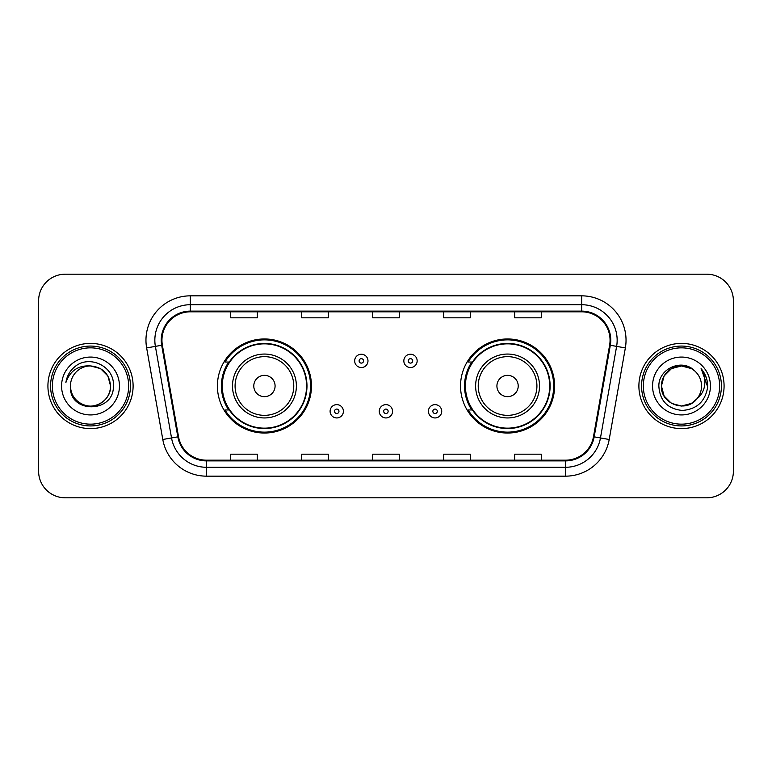 <?xml version="1.0" encoding="UTF-8"?>
<svg xmlns="http://www.w3.org/2000/svg" width="772" height="772" viewBox="0 0 772 772"><rect width="100%" height="100%" fill="white"/><g stroke="black" fill="none" stroke-linecap="round" stroke-linejoin="round"><path stroke-width="1.16" d="M460.537 386A47.034 47.034 0 0 0 507.571 433.034A47.034 47.034 0 0 0 554.595 386A47.034 47.034 0 0 0 507.571 338.966A47.034 47.034 0 0 0 460.537 386M217.405 386A47.034 47.034 0 0 0 264.429 433.034A47.034 47.034 0 0 0 311.463 386A47.034 47.034 0 0 0 264.429 338.966A47.034 47.034 0 0 0 217.405 386M228.686 409.961A43.039 43.039 0 0 1 228.686 362.039M471.817 409.961A43.039 43.039 0 0 1 471.817 362.039M38.6 300.81L38.6 471.19A26.624 26.624 0 0 0 65.224 497.805L706.776 497.805A26.624 26.624 0 0 0 733.4 471.19L733.4 300.81A26.624 26.624 0 0 0 706.776 274.195L65.224 274.195A26.624 26.624 0 0 0 38.6 300.81L38.6 471.19M47.922 386A42.595 42.595 0 0 0 90.507 428.595A42.595 42.595 0 0 0 133.102 386A42.595 42.595 0 0 0 90.507 343.405A42.595 42.595 0 0 0 47.922 386A42.595 42.595 0 0 0 90.507 428.595A42.595 42.595 0 0 0 133.102 386A42.595 42.595 0 0 0 90.507 343.405A42.595 42.595 0 0 0 47.922 386M638.898 386A42.595 42.595 0 0 0 681.493 428.595A42.595 42.595 0 0 0 724.078 386A42.595 42.595 0 0 0 681.493 343.405A42.595 42.595 0 0 0 638.898 386A42.595 42.595 0 0 0 681.493 428.595A42.595 42.595 0 0 0 724.078 386A42.595 42.595 0 0 0 681.493 343.405A42.595 42.595 0 0 0 638.898 386M161.946 340.211A28.4 28.4 0 0 1 190.337 311.82L581.663 311.82A28.4 28.4 0 0 1 609.629 345.142L593.475 436.72A28.4 28.4 0 0 1 565.519 460.18L206.481 460.18A28.4 28.4 0 0 1 178.525 436.72L162.371 345.142A28.4 28.4 0 0 1 161.946 340.211M161.232 340.211A29.104 29.104 0 0 0 161.676 345.267L177.821 436.846A29.104 29.104 0 0 0 206.481 460.894L565.519 460.894A29.104 29.104 0 0 0 594.179 436.846L610.324 345.267A29.104 29.104 0 0 0 581.663 311.106L190.337 311.106A29.104 29.104 0 0 0 161.232 340.211M146.641 347.921A44.371 44.371 0 0 1 190.337 295.84L581.663 295.84A44.371 44.371 0 0 1 625.359 347.921L609.204 439.49A44.371 44.371 0 0 1 565.519 476.16L206.481 476.16A44.371 44.371 0 0 1 162.795 439.49L146.641 347.921L155.384 346.377A35.493 35.493 0 0 1 190.337 304.718L581.663 304.718A35.493 35.493 0 0 1 616.616 346.377L600.471 437.956A35.493 35.493 0 0 1 565.519 467.282L206.481 467.282A35.493 35.493 0 0 1 171.529 437.956L155.384 346.377A35.493 35.493 0 0 1 154.844 340.211M706.776 274.195L65.224 274.195M65.224 497.805L706.776 497.805M733.4 471.19L733.4 300.81M372.693 311.82L372.693 317.823L399.307 317.823L399.307 311.82M301.698 311.82L301.698 317.823L328.322 317.823L328.322 311.82M230.712 311.82L230.712 317.823L257.337 317.823L257.337 311.82M443.678 311.82L443.678 317.823L470.302 317.823L470.302 311.82M514.663 311.82L514.663 317.823L541.288 317.823L541.288 311.82M399.307 460.18L399.307 454.177L372.693 454.177L372.693 460.18M328.322 460.18L328.322 454.177L301.698 454.177L301.698 460.18M257.337 460.18L257.337 454.177L230.712 454.177L230.712 460.18M470.302 460.18L470.302 454.177L443.678 454.177L443.678 460.18M541.288 460.18L541.288 454.177L514.663 454.177L514.663 460.18M128.663 386A38.156 38.156 0 0 0 90.507 347.844A38.156 38.156 0 0 0 52.351 386A38.156 38.156 0 0 0 90.507 424.156A38.156 38.156 0 0 0 128.663 386M130.439 386A39.932 39.932 0 0 0 90.507 346.068A39.932 39.932 0 0 0 50.576 386A39.932 39.932 0 0 0 90.507 425.932A39.932 39.932 0 0 0 130.439 386M90.507 365.938L100.543 368.63L107.887 375.974L110.57 386C109.383 373.812 102.695 367.125 90.507 365.938L100.543 368.63L107.887 375.974L110.57 386L107.887 375.974L100.543 368.63L90.507 365.938L100.543 368.63L107.887 375.974L110.57 386L107.887 375.974L100.543 368.63L90.507 365.938L100.543 368.63L107.887 375.974L110.57 386C110.299 393.566 106.951 399.356 100.543 403.37C88.037 411.38 69.769 400.832 70.455 386C68.583 414.033 114.285 413.387 113.388 386C114.931 366.816 90.015 354.387 75.26 366.362C70.04 370.541 66.923 375.916 65.9 382.487C70.03 370.714 78.233 365.204 90.507 365.938L100.543 368.63L107.887 375.974L110.57 386C111.255 400.832 92.987 411.38 80.481 403.37C74.064 399.356 70.725 393.566 70.455 386C69.769 400.832 88.037 411.38 100.543 403.37C106.951 399.356 110.299 393.566 110.57 386C110.299 393.566 106.951 399.356 100.543 403.37C88.037 411.38 69.769 400.832 70.455 386C70.725 393.566 74.064 399.356 80.481 403.37C92.987 411.38 111.255 400.832 110.57 386C111.255 400.832 92.987 411.38 80.481 403.37C74.064 399.356 70.725 393.566 70.455 386A20.062 20.062 0 0 1 90.507 365.938L100.543 368.63L107.887 375.974L110.57 386A20.062 20.062 0 0 0 110.56 385.267M61.577 386A28.931 28.931 0 0 0 90.507 414.931A28.931 28.931 0 0 0 119.448 386A28.931 28.931 0 0 0 90.507 357.069A28.931 28.931 0 0 0 61.577 386M275.083 386A10.644 10.644 0 0 0 264.429 375.356A10.644 10.644 0 0 0 253.785 386A10.644 10.644 0 0 0 264.429 396.644A10.644 10.644 0 0 0 275.083 386M296.38 386A31.942 31.942 0 0 0 264.429 354.058A31.942 31.942 0 0 0 232.488 386A31.942 31.942 0 0 0 264.429 417.942A31.942 31.942 0 0 0 296.38 386A31.942 31.942 0 0 1 264.429 417.942A31.942 31.942 0 0 1 232.488 386M306.58 386A42.151 42.151 0 0 0 264.429 343.849A42.151 42.151 0 0 0 222.278 386A42.151 42.151 0 0 0 264.429 428.151A42.151 42.151 0 0 0 306.58 386M310.576 386A46.146 46.146 0 0 1 224.999 409.961L229.274 409.961A42.547 42.547 0 0 0 306.976 386.106A42.547 42.547 0 0 0 229.274 362.039L224.999 362.039A46.146 46.146 0 0 1 310.576 386M518.215 386A10.644 10.644 0 0 0 507.571 375.356A10.644 10.644 0 0 0 496.917 386A10.644 10.644 0 0 0 507.571 396.644A10.644 10.644 0 0 0 518.215 386M539.512 386A31.942 31.942 0 0 0 507.571 354.058A31.942 31.942 0 0 0 475.62 386A31.942 31.942 0 0 0 507.571 417.942A31.942 31.942 0 0 0 539.512 386A31.942 31.942 0 0 1 507.571 417.942A31.942 31.942 0 0 1 475.62 386M549.722 386A42.151 42.151 0 0 0 507.571 343.849A42.151 42.151 0 0 0 465.419 386A42.151 42.151 0 0 0 507.571 428.151A42.151 42.151 0 0 0 549.722 386M553.707 386A46.146 46.146 0 0 1 468.131 409.961L472.406 409.961A42.547 42.547 0 0 0 550.118 386.106A42.547 42.547 0 0 0 472.406 362.039L468.131 362.039A46.146 46.146 0 0 1 553.707 386M691.519 403.37A20.062 20.062 0 0 0 696.933 398.796L691.519 403.37L681.493 406.062L671.457 403.37L664.113 396.026L661.43 386L664.113 375.974L671.457 368.63L681.493 365.938L691.519 368.63L694.626 370.84C682.323 357.938 658.622 368.572 658.844 386C659.751 400.649 667.51 408.803 682.139 410.453C696.537 409.411 705.029 401.758 707.606 387.505L707.654 386C707.577 379.419 705.386 373.648 701.082 368.669C704.353 374.034 705.511 379.814 704.537 386C703.659 391.163 701.121 395.438 696.933 398.796L696.527 399.278C685.681 413.184 660.398 403.833 661.43 386L664.113 396.026L671.457 403.37L681.493 406.062L691.519 403.37L696.933 398.796L692.436 402.81M719.649 386A38.156 38.156 0 0 0 681.493 347.844A38.156 38.156 0 0 0 643.337 386A38.156 38.156 0 0 0 681.493 424.156A38.156 38.156 0 0 0 719.649 386M721.424 386A39.932 39.932 0 0 0 681.493 346.068A39.932 39.932 0 0 0 641.561 386A39.932 39.932 0 0 0 681.493 425.932A39.932 39.932 0 0 0 721.424 386M696.933 398.796C699.963 395.071 701.497 390.806 701.545 386C701.43 379.949 699.123 374.893 694.626 370.84M652.552 386A28.931 28.931 0 0 0 681.493 414.931A28.931 28.931 0 0 0 710.423 386A28.931 28.931 0 0 0 681.493 357.069A28.931 28.931 0 0 0 652.552 386M691.519 368.63A20.062 20.062 0 0 0 661.43 386M701.275 368.891L707.634 386.762M701.082 368.669L706.303 377.73M367.983 360.891A6.659 6.659 0 0 1 361.335 367.54A6.659 6.659 0 0 1 354.676 360.891A6.659 6.659 0 0 1 361.335 354.232A6.659 6.659 0 0 1 367.983 360.891A6.659 6.659 0 0 0 361.335 354.232A6.659 6.659 0 0 0 354.676 360.891M417.15 360.891A6.659 6.659 0 0 1 410.492 367.54A6.659 6.659 0 0 1 403.833 360.891A6.659 6.659 0 0 1 410.492 354.232A6.659 6.659 0 0 1 417.15 360.891A6.659 6.659 0 0 0 410.492 354.232A6.659 6.659 0 0 0 403.833 360.891M330.098 411.293A6.659 6.659 0 0 1 336.756 404.634A6.659 6.659 0 0 1 343.405 411.293A6.659 6.659 0 0 1 336.756 417.942A6.659 6.659 0 0 1 330.098 411.293A6.659 6.659 0 0 0 336.756 417.942A6.659 6.659 0 0 0 343.405 411.293M379.255 411.293A6.659 6.659 0 0 1 385.913 404.634A6.659 6.659 0 0 1 392.562 411.293A6.659 6.659 0 0 1 385.913 417.942A6.659 6.659 0 0 1 379.255 411.293A6.659 6.659 0 0 0 385.913 417.942A6.659 6.659 0 0 0 392.562 411.293M428.412 411.293A6.659 6.659 0 0 1 435.07 404.634A6.659 6.659 0 0 1 441.729 411.293A6.659 6.659 0 0 1 435.07 417.942A6.659 6.659 0 0 1 428.412 411.293A6.659 6.659 0 0 0 435.07 417.942A6.659 6.659 0 0 0 441.729 411.293M581.663 295.84L581.663 311.106M155.384 346.377L161.676 345.267M206.481 476.16L206.481 460.894M565.519 460.894L565.519 476.16M594.179 436.846L609.204 439.49M162.795 439.49L177.821 436.846M610.324 345.267L625.359 347.921M190.337 295.84L190.337 311.106M293.775 386A29.346 29.346 0 0 0 264.429 356.654A29.346 29.346 0 0 0 235.084 386A29.346 29.346 0 0 0 264.429 415.346A29.346 29.346 0 0 0 293.775 386M536.916 386A29.346 29.346 0 0 0 507.571 356.654A29.346 29.346 0 0 0 478.225 386A29.346 29.346 0 0 0 507.571 415.346A29.346 29.346 0 0 0 536.916 386M359.115 360.891A2.219 2.219 0 0 0 361.335 363.11A2.219 2.219 0 0 0 363.554 360.891A2.219 2.219 0 0 0 361.335 358.671A2.219 2.219 0 0 0 359.115 360.891M408.272 360.891A2.219 2.219 0 0 0 410.492 363.11A2.219 2.219 0 0 0 412.711 360.891A2.219 2.219 0 0 0 410.492 358.671A2.219 2.219 0 0 0 408.272 360.891M338.966 411.293A2.219 2.219 0 0 0 336.756 409.073A2.219 2.219 0 0 0 334.537 411.293A2.219 2.219 0 0 0 336.756 413.512A2.219 2.219 0 0 0 338.966 411.293M388.133 411.293A2.219 2.219 0 0 0 385.913 409.073A2.219 2.219 0 0 0 383.694 411.293A2.219 2.219 0 0 0 385.913 413.512A2.219 2.219 0 0 0 388.133 411.293M437.29 411.293A2.219 2.219 0 0 0 435.07 409.073A2.219 2.219 0 0 0 432.851 411.293A2.219 2.219 0 0 0 435.07 413.512A2.219 2.219 0 0 0 437.29 411.293"/></g></svg>
